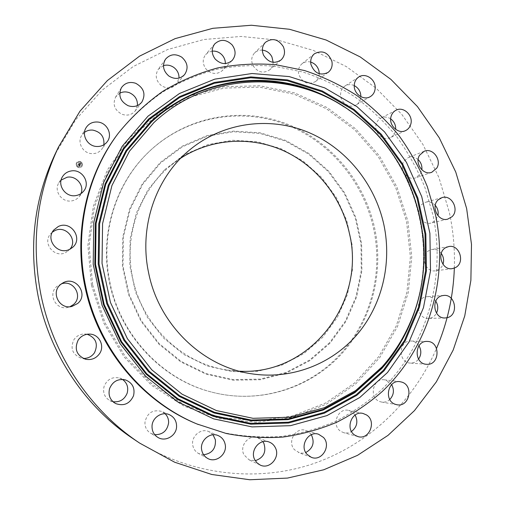<?xml version="1.0" encoding="UTF-8"?>
<svg xmlns="http://www.w3.org/2000/svg" width="505" height="505" viewBox="0 0 505 505"><rect width="100%" height="100%" fill="white"/><g stroke="black" fill="none" stroke-linecap="round" stroke-linejoin="round"><path stroke-width="0.38" stroke-dasharray="2.52 1.89" d="M61.099 180.089L58.851 182.81C53.423 191.041 62.159 203.01 71.969 200.845C74.917 200.289 77.328 198.888 79.203 196.628L80.964 193.598M197.007 423.985L224.719 432.886C243.65 436.528 262.524 437.709 281.354 436.427C299.926 433.776 317.74 428.865 334.79 421.7C351.221 413.342 366.327 403.135 380.101 391.066C426.75 346.878 446.306 278.318 433.037 215.319L424.882 187.361C417.458 169.345 408.059 152.441 396.696 136.647C384.305 121.661 370.335 108.379 354.775 96.796C338.457 86.33 321.098 78.054 302.697 71.962L274.297 66.218C254.899 64.678 235.545 65.751 216.241 69.425C197.196 74.601 179.041 82.347 161.777 92.661C145.263 104.377 130.473 118.296 117.412 134.425M454.342 268.123C454.948 249.476 453.313 231.019 449.437 212.763L438.927 177.545L422.931 144.468L401.828 114.401L376.118 88.198L346.398 66.628L313.397 50.418L277.977 40.185L241.112 36.436L203.881 39.516L167.477 49.591L133.137 66.584L102.136 90.187L75.693 119.773L54.944 154.461M133.08 438.7C187.267 474.649 254.141 482.887 311.08 464.436C368.012 445.587 413.412 401.942 436.541 348.425M441.231 253.409C438.719 250.303 435.638 248.997 431.983 249.489L429.282 250.442C419.743 255.019 425.033 272.719 435.367 270.819L439.767 268.944L441.818 266.684L442.973 264.336M61.358 283.886L57.021 286.335C47.249 293.998 56.087 310.815 68.03 307.349L69.974 306.718M435.259 205.339C432.463 202.398 429.237 201.362 425.589 202.227L421.827 204.405C414.397 210.888 421.719 225.779 430.973 223.065L435.165 220.736L437.93 215.667M87.157 334.253L84.846 333.963C80.27 333.969 76.646 335.85 73.964 339.613C70.012 348.235 72.341 354.39 80.958 358.083L83.262 358.43M418.134 159.618C415.078 157.017 411.796 156.329 408.286 157.554L403.842 161.385C398.697 169.093 407.402 181.169 415.647 177.823L420.488 173.808L421.845 169.838M122.513 379.425L119.647 378.049C112.407 376.522 107.243 379.236 104.15 386.186C102.572 392.536 104.497 397.366 109.945 400.667L112.969 401.709M390.687 118.877C387.449 116.781 384.198 116.504 380.94 118.044C378.655 119.275 377.102 121.206 376.288 123.845C373.454 132.133 382.954 141.476 390.258 137.644C392.757 136.438 394.43 134.431 395.295 131.622L395.686 129.406M165.167 413.759L161.663 411.405C152.617 409.284 147.043 412.951 144.948 422.414C144.866 427.205 146.785 430.834 150.705 433.296L154.719 434.672M354.245 85.604C350.943 84.133 347.831 84.285 344.909 86.065C342.245 87.908 340.806 90.572 340.597 94.056C339.966 102.319 349.75 109.086 356.176 104.901C359.068 103.083 360.627 100.35 360.867 96.695M213.041 434.799L208.836 431.617C200.775 427.735 190.6 436.642 192.859 445.726C193.649 449.191 195.53 451.767 198.503 453.458L203.622 454.765M310.676 62.071C307.45 61.25 304.572 61.806 302.047 63.744C299.061 66.357 297.937 69.785 298.676 74.027C302.066 82.631 307.589 85.187 315.234 81.709C317.759 79.784 319.097 77.139 319.242 73.762M262.916 441.686L257.967 437.848C248.971 433.928 239.023 445.915 243.991 454.835L249.104 459.878L255.296 460.699M262.36 50.14C259.368 49.944 256.811 50.841 254.69 52.836C251.465 56.39 250.871 60.562 252.898 65.366C257.588 72.411 263.206 73.894 269.752 69.81C271.898 67.866 273.028 65.366 273.142 62.317M311.332 434.698L310.405 433.473L305.613 430.367C295.671 426.788 286.89 441.913 294.484 449.715L299.61 452.897L302.691 453.2L305.746 452.543M212.188 51.131L208.578 52.236L205.655 54.572C202.303 59.236 202.448 64.091 206.084 69.122C211.57 74.399 217.036 74.847 222.49 70.454L224.542 67.323L225.344 63.579M355.122 415.034L352.035 411.834L348.627 410.388C337.738 407.447 330.99 425.557 340.869 431.403L343.684 432.678C346.411 433.378 349.018 432.981 351.499 431.491M163.456 65.625L158.16 69.45C154.801 75.415 155.881 80.806 161.385 85.629C167.111 89.076 172.173 88.602 176.58 84.202L178.997 78.098M391.665 384.595L386.237 380.227L384.4 379.817C372.589 377.784 368.637 398.552 380.284 401.727L381.572 402.049C384.64 402.51 387.373 401.671 389.784 399.524M119.717 93.217L115.626 97.036C112.388 104.491 114.54 110.248 122.09 114.319C127.475 116.043 131.893 114.856 135.346 110.778L137.423 105.577M418.98 345.755C417.035 342.857 414.441 341.285 411.19 341.039L410.982 341.033C398.483 340.149 397.713 362.691 410.262 363.07L410.565 363.089C413.791 363.133 416.455 361.814 418.557 359.137M84.518 132.335L81.482 135.769C77.164 142.738 82.908 153.065 91.38 153.602C95.836 153.899 99.378 152.352 102.004 148.956L103.86 144.79M435.746 301.119C433.505 298.019 430.613 296.542 427.072 296.675L425.728 296.877C414.403 298.897 416.941 319.286 428.423 318.409L430.247 318.169C432.987 317.449 435.07 315.77 436.503 313.113M52.356 232.167L50.513 233.966C42.041 243.277 54.622 258.56 65.732 252.525L69.993 249.142M180.746 158.185L170.879 165.425C139.525 190.808 123.668 235.911 132.632 277.826C141.861 325.239 182.135 363.682 227.117 370.007L239.301 371.194M164.699 169.642L185.101 154.423L208.186 144.506L232.736 140.257L257.493 141.754L281.266 148.792L302.968 160.912L321.622 177.476L336.425 197.663L346.752 220.534L352.155 245.051L352.383 270.125L347.396 294.611L337.353 317.399L322.651 337.39L303.884 353.588L281.878 365.115L257.645 371.276L232.369 371.63L207.347 366.011L183.921 354.592L163.399 337.883L146.955 316.717L135.548 292.237L129.835 265.8L130.126 238.878L136.356 212.971L148.129 189.482L164.699 169.642M211.974 392.164C259.273 404.549 309.78 388.225 340.862 353.55C370.998 320.65 383.112 272.738 373.649 228.834C363.581 181.718 329.456 140.826 284.656 123.996C239.881 107.363 186.667 116.762 150.036 150.736L146.538 154.126C114.61 185.726 99.624 235.74 109.471 282.333C119.925 335.56 162.307 380.012 211.974 392.164L212.668 392.347C259.147 404.101 308.271 388.938 339.808 355.842C371.263 322.55 384.166 273.704 374.735 228.563C364.477 180.537 329.273 138.995 283.324 122.633C237.413 106.441 183.195 117.52 147.05 153.615C115.033 185.303 100.003 235.463 109.882 282.194C120.367 335.579 162.869 380.158 212.668 392.347M77.947 167.325C79.575 167.969 80.92 167.635 81.974 166.322C82.915 164.447 82.466 162.913 80.623 161.733C78.944 161.076 77.581 161.436 76.539 162.818C75.662 164.674 76.135 166.177 77.947 167.325M80.642 161.701C82.485 162.881 82.94 164.415 81.993 166.29C80.939 167.603 79.601 167.938 77.966 167.294C76.154 166.145 75.687 164.643 76.558 162.78C77.606 161.404 78.963 161.038 80.642 161.701M78.25 166.7C76.823 165.791 76.451 164.605 77.145 163.14L78.565 162.111L80.358 162.294C81.81 163.222 82.163 164.422 81.431 165.899L78.25 166.7M80.421 162.162L80.585 161.827L80.421 162.162M76.621 163.399L76.785 163.058L76.621 163.399M78.231 162.004L78.395 161.663L78.231 162.004M78.187 166.827L78.029 167.168L78.187 166.827M76.697 165.198L76.539 165.539L76.697 165.198M80.339 162.326L78.546 162.143L77.126 163.172C76.432 164.636 76.798 165.823 78.231 166.732L81.406 165.93C82.145 164.46 81.791 163.254 80.339 162.326M80.156 164.946L79.683 164.939L79.752 165.501L78.294 164.636L78.029 165.192L79.525 165.709L79.152 165.968L79.62 165.754L79.133 166.038L79.443 166.404L80.175 164.914L79.462 166.372L79.152 166.006L79.638 165.722L79.171 165.937L79.544 165.678L78.048 165.16L78.319 164.598L79.771 165.47L79.708 164.908L80.131 164.946M79.815 165.11L78.288 164.485L78.004 165.072L78.281 164.403L79.758 165.23L78.262 164.434L77.985 165.103L78.262 164.516L79.708 165.419L79.847 165.078M80.049 164.882L79.676 164.794L80.131 164.8M80.207 164.838L80.813 163.57L80.339 163.582L80.301 164.377L79.702 164.087L80.263 164.264L80.396 163.721L80.245 164.22L79.62 163.45L79.601 164.037L78.868 163.487L78.578 164.087L80.207 164.838L78.603 164.056L78.887 163.456L79.62 164.005L79.638 163.412L80.175 163.67L79.777 163.948L80.27 164.188L80.402 163.664L80.289 164.232L79.727 164.056L80.32 164.346L80.358 163.551L80.838 163.538L80.232 164.807M80.781 163.437L80.308 163.437L80.806 163.405M80.15 163.595L79.601 163.33L80.169 163.563M79.664 163.626L78.824 163.266L78.502 164.018L78.824 163.349L79.702 163.645L78.843 163.317L78.528 163.986L78.843 163.229L79.683 163.595M80.56 161.859L80.402 162.2L80.56 161.859M76.766 163.096L76.602 163.431L76.766 163.096M78.376 161.695L78.212 162.036L78.376 161.695M78.004 167.199L78.168 166.858L78.004 167.199M76.514 165.571L76.678 165.236L76.514 165.571M408.861 182.879C415.931 199.033 420.558 215.862 422.735 233.367M344.296 107.035L355.084 114.66C416.063 160.577 440.328 248.851 411.386 319.482L406.02 331.558M329.62 342.674L309.597 360.052L286.082 372.444L260.163 379.116L233.095 379.564L206.261 373.605L181.118 361.403L159.081 343.501L141.406 320.795L129.147 294.516L123.018 266.129L123.346 237.23L130.069 209.43L142.732 184.256L160.54 163.02L182.438 146.766L207.189 136.211L233.468 131.742L259.949 133.415L285.35 141.002L308.511 154.012L328.414 171.744L344.208 193.327L355.223 217.762L360.999 243.947L361.264 270.724L355.974 296.896L345.287 321.268L329.62 342.674M330.106 343.097L309.988 360.564L286.36 373.025L260.309 379.735L233.095 380.189L206.128 374.205L180.853 361.94L158.69 343.949L140.927 321.123L128.605 294.712L122.437 266.167L122.772 237.116L129.532 209.171L142.265 183.87L160.167 162.528L182.179 146.191L207.063 135.586L233.474 131.104L260.088 132.79L285.615 140.415L308.89 153.495L328.888 171.315L344.757 193.005L355.829 217.56L361.63 243.877L361.896 270.781L356.58 297.085L345.849 321.578L330.106 343.097M92.642 284.934L104.933 322.619L125.259 356.397L152.365 384.349L184.584 404.985L220.003 417.338L256.603 420.981L292.433 416.006L325.706 402.977L354.87 382.803L378.699 356.675L396.261 325.971L406.935 292.174L410.388 256.824L406.576 221.442L395.699 187.551L378.213 156.582L354.807 129.905L326.407 108.758L294.181 94.214L259.513 87.138L223.968 88.104L189.293 97.364L157.289 114.73L129.772 139.576L108.386 170.778L94.511 206.753L89.12 245.55L92.642 284.934M91.437 285.167L103.834 323.168L124.337 357.231L151.683 385.416L184.18 406.216L219.896 418.664L256.799 422.319L292.919 417.288L326.445 404.139L355.836 383.787L379.842 357.445L397.53 326.495L408.274 292.439L411.752 256.811L407.907 221.158L396.949 187.008L379.331 155.799L355.747 128.914L327.139 107.59L294.661 92.92L259.721 85.774L223.892 86.734L188.933 96.051L156.664 113.543L128.908 138.585L107.331 170.04L93.337 206.318L87.889 245.436L91.437 285.167M62.45 176.763L58.851 182.81M83.609 191.18L79.203 196.628M448.724 246.554L431.983 249.489M452.246 268.654L435.367 270.819M72.032 306.396L68.03 307.349M63.125 282.787L59.47 284.675M442.058 197.581L425.589 202.227M447.645 219.176L430.973 223.065M85.496 359.225L80.958 358.083M89.53 334.108L84.846 333.963M424.156 151.285L408.286 157.554M431.775 172.287L415.647 177.823M115.645 403.558L109.945 400.667M125.72 380L119.647 378.049M395.907 110.286L380.94 118.044M405.547 130.618L390.258 137.644M158.008 437.481L150.705 433.296M169.371 414.687L161.663 411.405M358.695 77.05L344.909 86.065M370.348 96.606L356.176 104.901M207.624 458.401L198.503 453.458M218.324 435.657L208.836 431.617M314.407 53.782L302.047 63.744M328.054 72.449L315.234 81.709M260.075 464.991L249.104 459.878M269.234 442.071L257.967 437.848M265.447 42.313L254.69 52.836M281.039 59.962L269.752 69.81M311.326 457.328L298.619 452.581M318.535 434.231L305.613 430.367M214.707 43.935L205.655 54.572M232.148 60.467L222.49 70.454M357.894 436.579L343.684 432.678M362.969 413.431L348.627 410.388M165.501 59.211L158.16 69.45M184.609 74.588L176.58 84.202M396.974 404.739L381.572 402.049M399.865 381.666L384.4 379.817M121.396 87.725L115.626 97.036M141.873 102.061L135.346 110.778M427.224 341.43L410.982 341.033M426.517 364.282L410.262 363.07M85.957 127.885L81.482 135.769M107.281 141.653L102.004 148.956M443.737 295.444L427.072 296.675M445.17 317.967L428.423 318.409M53.795 229.99L50.513 233.966M72.183 247.702L68.194 250.966M411.846 318.56L411.386 319.482C440.328 248.858 416.057 160.571 355.084 114.66L355.949 115.216M170.879 165.425L190.132 149.53M227.117 370.007L251.793 373.826M146.538 154.126L147.05 153.615"/><path stroke-width="0.76" d="M71.047 170.974C67.298 171.662 64.432 173.594 62.45 176.763C56.806 185.322 65.89 197.79 76.091 195.549C79.159 194.98 81.665 193.522 83.609 191.18C90.925 182.968 82.062 168.657 71.047 170.974M80.964 193.598C84.581 185.398 76.148 175.374 67.127 177.23L61.099 180.089M466.639 208.533L455.756 172.047L439.23 137.764L417.439 106.58L390.889 79.367L360.204 56.926L326.116 40.015L289.517 29.277L251.389 25.25L212.857 28.305L175.147 38.62L139.55 56.15L107.388 80.56L79.935 111.239L58.378 147.258C36.802 193.453 30.969 242.539 40.886 294.522C53.069 355.249 90.155 410.262 139.708 443.131L174.654 462.214L211.772 474.485L249.792 479.75L287.484 478.084L323.73 469.783L357.521 455.34L388.004 435.373L414.453 410.622L436.32 381.887L453.187 350.028L464.758 315.896L470.881 280.363L471.487 244.294L466.639 208.533M118.271 133.269L117.412 134.425C86.443 175.494 73.654 232.35 84.777 285.653C97.093 347.724 141.653 401.557 197.007 423.985L226.202 433.479C245.234 437.147 264.21 438.334 283.135 437.04C301.807 434.369 319.703 429.427 336.835 422.212C353.349 413.81 368.524 403.539 382.367 391.407C429.231 346.96 448.85 278.034 435.506 214.701L427.306 186.597C419.844 168.481 410.401 151.481 398.982 135.605C386.533 120.537 372.494 107.18 356.858 95.527C340.458 84.998 323.017 76.665 304.528 70.536L275.982 64.747C256.483 63.194 237.034 64.261 217.636 67.941C198.49 73.143 180.234 80.92 162.881 91.285C146.273 103.058 131.407 117.053 118.271 133.269C87.131 174.56 74.273 231.757 85.459 285.388C97.856 347.831 142.675 401.986 198.339 424.541M58.182 226.587L53.795 229.99C44.977 239.673 58.075 255.593 69.621 249.325L72.183 247.702C83.761 239.092 71.053 219.852 58.182 226.587M60.575 284.511C50.412 292.483 59.615 310.007 72.032 306.396L77.637 303.499C89.019 294.371 75.851 275.49 63.125 282.787L60.575 284.511M78.218 339.998C74.109 348.974 76.533 355.381 85.496 359.225C91.336 360.343 96.026 358.487 99.567 353.651C105.097 345.843 99.056 334.051 89.53 334.108C84.777 334.114 81.002 336.077 78.218 339.998M109.623 388.484C107.982 395.093 109.989 400.118 115.645 403.558C123.826 406.399 129.785 403.798 133.528 395.743C135.195 388.238 132.594 382.992 125.72 380C118.195 378.409 112.83 381.237 109.623 388.484M152.024 426.157C151.942 431.15 153.937 434.925 158.008 437.481C165.514 442.172 176.453 435.689 176.586 426.592C176.611 421.012 174.206 417.048 169.371 414.687C161.953 411.203 152.22 417.584 152.024 426.157M201.766 450.353C202.587 453.963 204.538 456.64 207.624 458.401C216.071 463.476 227.622 453.976 225.123 444.147C224.188 440.139 221.922 437.311 218.324 435.657C209.96 431.63 199.412 440.909 201.766 450.353M254.773 459.758L257.007 462.851L260.075 464.991C269.518 469.959 280.635 457.183 275.313 447.638C273.95 444.974 271.924 443.119 269.234 442.071C259.917 438.005 249.621 450.485 254.773 459.758M307.046 454.355L311.326 457.328C321.786 461.829 331.533 445.757 323.497 437.45L318.535 434.231C308.246 430.525 299.181 446.256 307.046 454.355M354.983 435.253L357.894 436.579C369.351 440.335 376.894 421.145 366.491 414.927L362.969 413.431C351.714 410.388 344.763 429.199 354.983 435.253M395.649 404.41L396.974 404.739C409.403 407.484 413.98 385.53 401.759 382.096L399.865 381.666C387.67 379.564 383.623 401.122 395.649 404.41M426.832 364.301C440.006 365.355 440.606 341.513 427.445 341.437L427.224 341.43C414.334 340.515 413.57 363.89 426.517 364.282L426.832 364.301M447.051 317.721C458.931 315.442 455.725 293.986 443.737 295.444L442.361 295.652C430.689 297.735 433.334 318.876 445.17 317.967L447.051 317.721M455.497 267.574C465.452 262.644 459.474 244.092 448.724 246.554L445.94 247.532C436.118 252.266 441.597 270.617 452.246 268.654L455.497 267.574M451.956 216.771C459.676 209.891 451.666 194.318 442.058 197.581L438.182 199.835C430.538 206.532 438.113 221.973 447.645 219.176L451.956 216.771M436.756 168.14C442.096 159.997 432.697 147.378 424.156 151.285L419.579 155.237C414.289 163.216 423.278 175.74 431.775 172.287L436.756 168.14M410.723 124.394C413.658 115.651 403.451 105.892 395.907 110.286C393.553 111.554 391.956 113.556 391.116 116.283C388.206 124.868 398.022 134.564 405.547 130.618C408.116 129.368 409.839 127.298 410.723 124.394M375.171 88.072C375.815 79.354 365.311 72.284 358.695 77.05C355.949 78.957 354.466 81.715 354.251 85.326C353.614 93.879 363.72 100.918 370.348 96.606C373.34 94.725 374.944 91.878 375.171 88.072M331.918 61.49C328.244 52.343 322.405 49.774 314.407 53.782C311.326 56.484 310.171 60.032 310.935 64.432C314.451 73.358 320.157 76.028 328.054 72.449C331.419 69.759 332.707 66.111 331.918 61.49M283.292 46.618C278.236 39.074 272.283 37.641 265.447 42.313C262.12 45.98 261.502 50.311 263.61 55.291C268.464 62.614 274.278 64.173 281.039 59.962C284.713 56.295 285.464 51.845 283.292 46.618M232.155 44.926C226.202 39.213 220.388 38.885 214.707 43.935C211.241 48.764 211.393 53.795 215.162 59.028C220.849 64.526 226.511 65.006 232.148 60.467C236.043 55.619 236.05 50.437 232.155 44.926M181.781 57.198C175.494 53.416 170.065 54.086 165.501 59.211C162.029 65.391 163.147 70.997 168.853 76.021C174.793 79.62 180.045 79.14 184.609 74.588C188.643 68.352 187.696 62.551 181.781 57.198M135.776 83.312C129.741 81.381 124.943 82.852 121.396 87.725C118.037 95.458 120.278 101.448 128.112 105.703C133.699 107.502 138.288 106.29 141.873 102.061C145.977 94.208 143.944 87.958 135.776 83.312M97.762 122.04C92.573 121.686 88.64 123.637 85.957 127.885C81.469 135.125 87.441 145.876 96.24 146.456C100.874 146.772 104.548 145.175 107.281 141.653C112.836 134.576 107.098 122.715 97.762 122.04M58.378 147.258L54.944 154.461C34.188 198.894 28.57 246.061 38.09 295.955C49.793 354.251 85.395 407.062 133.08 438.7L139.708 443.131M436.541 348.425C447.436 322.764 453.37 295.993 454.342 268.123M442.973 264.336C444.185 260.422 443.605 256.774 441.231 253.409M69.974 306.718L73.421 304.565C83.502 296.517 73.496 279.309 61.358 283.886M437.93 215.667C438.662 211.803 437.772 208.363 435.259 205.339M83.262 358.43C88.009 358.525 91.752 356.625 94.492 352.736C98.418 343.968 95.969 337.807 87.157 334.253M421.845 169.838C422.249 165.829 421.012 162.421 418.134 159.618M112.969 401.709C119.754 402.441 124.489 399.594 127.159 393.18C128.649 387.474 127.102 382.885 122.513 379.425M395.686 129.406C395.838 125.013 394.171 121.503 390.687 118.877M154.719 434.672C162.623 434.805 167.256 430.866 168.607 422.855C168.733 419.276 167.584 416.246 165.167 413.759M360.867 96.695L360.867 96.651C360.778 91.657 358.569 87.977 354.245 85.604M203.622 454.765C212.043 453.528 215.97 448.535 215.389 439.792L213.041 434.799M319.242 73.762L318.99 71.123C317.809 66.521 315.038 63.504 310.676 62.071M255.296 460.699C263.686 457.732 266.533 451.906 263.831 443.213L262.916 441.686M273.142 62.317L271.949 56.932C269.84 52.93 266.64 50.664 262.36 50.14M305.746 452.543C313.031 448.396 314.899 442.449 311.332 434.698M225.344 63.579C225.407 60.587 224.46 57.886 222.509 55.468C219.675 52.261 216.235 50.816 212.188 51.131M351.499 431.491C357.067 427.053 358.279 421.568 355.122 415.034M178.997 78.098C179.123 73.774 177.419 70.227 173.865 67.462C170.576 65.195 167.111 64.583 163.456 65.625M389.784 399.524C393.856 395.049 394.487 390.068 391.665 384.595M137.423 105.577C137.72 99.643 135.075 95.363 129.482 92.75C126.08 91.5 122.829 91.651 119.717 93.217M418.557 359.137C421.404 354.807 421.542 350.344 418.98 345.755M103.86 144.79C104.548 136.861 100.88 131.963 92.851 130.113C89.751 129.823 86.974 130.561 84.518 132.335M436.503 313.113C438.397 309.003 438.151 305.007 435.746 301.119M69.993 249.142C78.18 239.837 65.833 224.839 54.736 230.69L52.356 232.167M387.499 372.507L408.987 342.055L423.474 307.64L430.5 270.863L429.894 233.342L421.757 196.653L406.449 162.357L384.57 131.912L356.972 106.688L324.753 87.902L289.245 76.59L252.001 73.515L214.776 79.14L179.458 93.507L147.978 116.201L122.178 146.292L103.702 182.324L93.797 222.389L93.204 264.222L102.073 305.38L119.9 343.425L145.566 376.143L177.476 401.721L213.684 418.879L252.058 426.902L290.482 425.671L326.975 415.59L359.794 397.485L387.499 372.507M153.918 122.563L129.444 151.248L111.933 185.55L102.572 223.652L102.042 263.414L110.475 302.52L127.399 338.685L151.765 369.812L182.065 394.184L216.468 410.578L252.973 418.31L289.561 417.237L324.355 407.731L355.684 390.554L382.165 366.8C394.834 352.465 404.726 336.38 411.846 318.56C440.575 248.454 416.48 160.792 355.949 115.216C298.733 69.734 210.301 69.526 153.918 122.563M148.577 272.643C158.74 324.747 202.846 366.965 251.793 373.826C291.473 379.829 331.431 364.275 356.801 334.91C382.058 305.367 392.025 263.743 383.958 225.11C375.127 183.896 346.02 147.889 307.614 132.026C269.203 116.346 223.298 122.336 190.132 149.53C156.013 177.135 138.711 226.581 148.577 272.643M239.301 371.194C310.676 375.486 366.037 301.794 349.523 233.891C341.872 198.099 317.399 166.574 284.586 151.197C251.736 136.009 211.879 138.099 180.746 158.185M148.571 118.972L179.496 96.644L214.202 82.485L250.796 76.912L287.427 79.891L322.36 90.988L354.074 109.434L381.237 134.223L402.769 164.163L417.837 197.897L425.841 233.979L426.422 270.895L419.485 307.065L405.206 340.9L384.04 370.834L356.764 395.365L324.475 413.134L288.589 423.007L250.815 424.181L213.11 416.272L177.552 399.398L146.216 374.262L121.023 342.131L103.525 304.78L94.82 264.374L95.388 223.298L105.109 183.953L123.245 148.552L148.571 118.972M149.007 119.641L179.774 97.408L214.316 83.306L250.739 77.751L287.2 80.705L321.982 91.74L353.55 110.096L380.593 134.772L402.037 164.573L417.042 198.156L425.002 234.08L425.582 270.832L418.67 306.838L404.448 340.522L383.377 370.31L356.221 394.721L324.071 412.402L288.349 422.218L250.758 423.379L213.23 415.495L177.848 398.704L146.671 373.687L121.604 341.708L104.194 304.54L95.533 264.336L96.095 223.469L105.76 184.312L123.807 149.082L149.007 119.641M422.735 233.367C428.802 281.79 414.031 332.385 381.748 368.574L354.965 392.612L323.276 410.009L288.071 419.655L251.035 420.766L214.082 412.97L179.243 396.406L148.558 371.762L123.883 340.269L106.757 303.669L98.222 264.09L98.765 223.848L108.266 185.291L126.016 150.591L150.812 121.572C190.751 85.042 246.522 72.373 296.239 85.231C345.988 98.393 387.884 135.555 408.861 182.879M406.02 331.558C399.461 344.839 391.287 357.016 381.477 368.088L354.794 392.031L323.219 409.359L288.147 418.954L251.256 420.053L214.448 412.282L179.755 395.781L149.196 371.226L124.621 339.859L107.565 303.404L99.062 263.982L99.605 223.904L109.061 185.499L126.73 150.932L151.424 122.027C204.777 72.032 286.96 68.598 344.296 107.035"/></g></svg>
